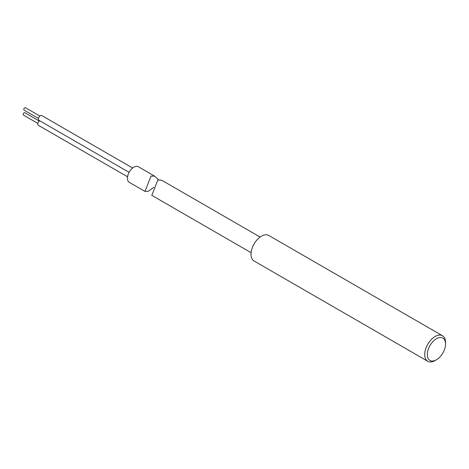 <?xml version="1.0" encoding="UTF-8"?>
<svg xmlns="http://www.w3.org/2000/svg" width="469" height="469" viewBox="0 0 469 469"><rect width="100%" height="100%" fill="white"/><g stroke="black" fill="none" stroke-linecap="round" stroke-linejoin="round"><path stroke-width="0.7" d="M435.132 360.544L436.434 359.793A12.892 7.44 -60 0 1 427.323 354.529A12.892 7.44 -60 0 1 436.434 338.741A12.892 7.44 -60 0 1 445.55 344.006A12.892 7.44 -60 0 1 436.434 359.793L435.132 360.544A14.732 8.506 -60 0 1 427.769 361.271A14.732 8.506 -60 0 1 425.512 349.469A14.732 8.506 -60 0 1 435.132 336.484A14.732 8.506 -60 0 1 442.502 335.757A14.732 8.506 -60 0 1 445.55 342.499L445.55 344.006M427.769 361.271L254.069 260.987A14.732 8.506 -60 0 1 251.812 249.186A14.732 8.506 -60 0 1 261.432 236.2A14.732 8.506 -60 0 1 268.801 235.473L442.502 335.757M37.878 123.417L23.45 115.087A1.384 0.797 -60 0 1 23.268 113.885A1.384 0.797 -60 0 1 24.294 112.695A1.384 0.797 -60 0 1 24.834 112.695L39.261 121.025M38.505 118.458L24.071 110.127A1.384 0.797 -60 0 1 23.896 108.919A1.384 0.797 -60 0 1 24.916 107.729A1.384 0.797 -60 0 1 25.455 107.729L39.883 116.06M129.092 172.352L39.009 120.34A2.761 1.595 -60 0 1 38.646 117.93A2.761 1.595 -60 0 1 40.692 115.544A2.761 1.595 -60 0 1 41.77 115.556L132.627 168.013M127.562 176.79L38.382 125.305A2.761 1.595 -60 0 1 37.942 123.159A2.761 1.595 -60 0 1 39.666 120.721M153.838 187.33L148.245 191.299L144.956 191.405L151.018 176.063L154.711 176.197L158.645 179.75M154.711 176.197L138.337 166.747A9.022 5.212 120 0 0 134.814 166.712A9.022 5.212 120 0 0 128.143 174.503A9.022 5.212 120 0 0 129.315 182.371L144.956 191.405M260.125 237.056L161.541 180.143L157.848 180.008L151.815 195.362L251.103 252.685"/></g></svg>
